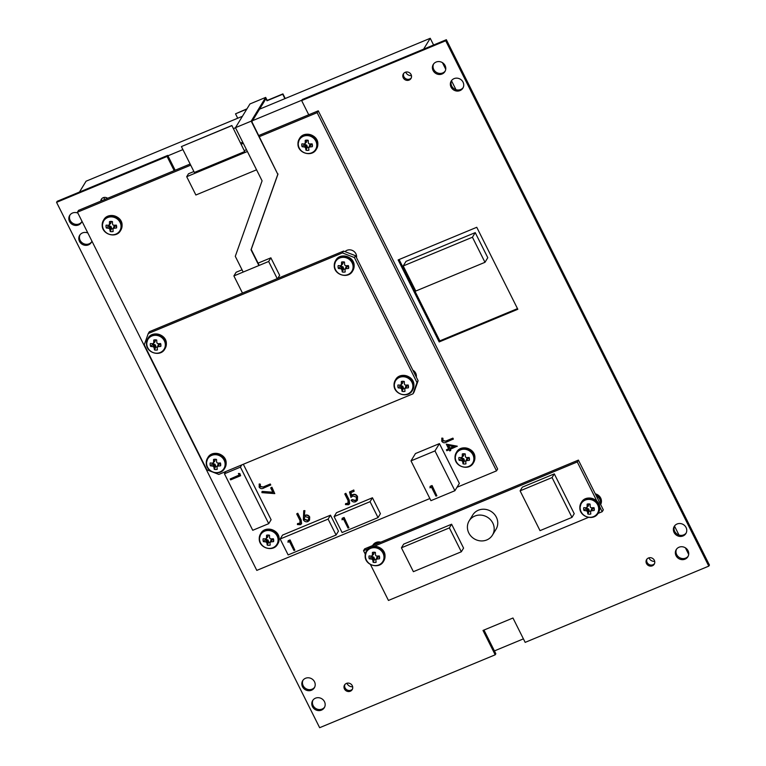 <?xml version="1.0" encoding="UTF-8"?>
<svg xmlns="http://www.w3.org/2000/svg" width="766" height="766" viewBox="0 0 766 766"><rect width="100%" height="100%" fill="white"/><g stroke="black" fill="none" stroke-linecap="round" stroke-linejoin="round"><path stroke-width="1.15" d="M109.643 221.575L109.5 221.613A5.429 5.027 31.4 0 1 112.449 221.613A15.464 1.953 88.3 0 0 112.535 224.065A15.425 3.543 66.3 0 0 112.947 224.945A15.425 4.433 20 0 0 113.875 225.271A15.464 3.591 -3 0 0 116.327 225.118A5.429 5.027 31.4 0 1 116.528 227.971A15.464 6.08 174.7 0 1 114.086 228.239A15.425 4.481 151.8 0 1 113.215 228.632L112.928 229.446A15.464 1.953 88.3 0 0 113.157 231.485A5.429 5.027 31.4 0 1 110.208 231.495A15.464 4.443 -88.4 0 1 109.864 229.455A15.425 6.032 -111.3 0 1 109.414 228.632A15.425 6.923 -160.9 0 1 108.533 228.249A15.464 6.08 174.7 0 1 106.33 227.99A5.429 5.027 31.4 0 1 106.12 225.137A15.464 3.591 -3 0 0 108.312 225.281A15.425 1.992 -25 0 0 109.145 224.955A15.425 2.346 -66.9 0 1 109.481 224.074A15.464 4.443 -88.4 0 1 109.5 221.613M102.51 225.846A9.46 8.771 31.4 0 1 111.118 216.874A9.46 8.771 31.4 0 1 121.018 225.817A9.46 8.771 31.4 0 1 112.411 234.789A9.46 8.771 31.4 0 1 102.51 225.846M108.446 225.233A4.031 3.734 -148.6 0 0 108.609 225.884L106.33 227.99M111.07 221.412L110.725 223.423L109.145 224.955M111.127 222.293L109.481 224.074M108.609 225.884L110.936 226.343L111.587 228.565A4.031 3.734 -148.6 0 0 113.177 228.661M112.928 229.446L113.962 226.343L116.231 225.874A4.031 3.734 -148.6 0 0 116.298 225.118M111.587 228.565L110.208 231.495M111.501 227.473L109.864 229.455M110.936 226.343L109.414 228.632M109.739 225.884L108.533 228.249M116.231 225.874L116.528 227.971M115.101 225.874L114.086 228.239M113.962 226.343L113.215 228.632M468.811 532.983A13.664 12.658 -148.6 0 0 480.445 540.882A13.664 12.658 -148.6 0 0 492.452 535.118A13.664 12.658 -148.6 0 0 492.787 523.034A13.664 12.658 -148.6 0 0 481.144 515.125A13.664 12.658 -148.6 0 0 469.137 520.89A13.664 12.658 -148.6 0 0 468.811 532.983M492.452 535.118L496.023 529.277A13.664 12.658 -148.6 0 0 496.349 517.184A13.664 12.658 -148.6 0 0 484.715 509.275A13.664 12.658 -148.6 0 0 472.708 515.039L469.137 520.89M574.232 513.689L554.297 473.886L522.335 487.157L520.095 490.843L540.02 530.647L571.982 517.376L574.232 513.689M596.934 501.203L577.277 461.946L374.22 546.254M368.207 548.753L363.534 550.697L365.258 554.144M370.447 564.504L388.448 600.448L588.48 517.385M597.997 513.44L602.191 511.698L599.654 506.632M463.574 548.102L451.614 524.222L403.672 544.128L401.422 547.805L413.381 571.685L461.324 551.779L463.574 548.102M577.277 461.946L578.397 460.107L364.654 548.858L363.534 550.697M602.191 511.698L603.311 509.859L578.397 460.107M461.324 551.779L449.364 527.898L451.614 524.222M449.364 527.898L401.422 547.805M571.982 517.376L552.056 477.572L554.297 473.886M552.056 477.572L520.095 490.843M167.926 155.814L182.911 149.59M233.419 128.621L235.497 127.75M252.521 120.683L301.871 100.193M523.417 638.863L494.415 650.909M475.236 232.625L406.028 261.359L403.213 265.965L415.775 291.042L484.983 262.307L487.789 257.702L475.236 232.625L472.43 237.23L403.213 265.965M259.55 109.174L430.233 38.3L423.617 49.148M79.463 192.046L86.079 181.197L242.42 116.279M430.233 38.3L433.594 45.002M442.432 62.659L445.735 69.256M451.48 80.727L455.971 89.679M674.501 526.089L678.992 535.051M685.388 547.824L688.691 554.421M346.931 683.243A5.381 4.979 -148.6 0 0 352.657 686.757M103.697 197.523A5.381 4.979 -148.6 0 0 104.961 199.39M405.693 72.119A5.381 4.979 -148.6 0 0 411.457 75.614M648.926 557.84A5.381 4.979 -148.6 0 0 654.691 561.363M484.983 262.307L472.43 237.23M401.489 381.439L401.346 381.478A5.429 5.027 31.4 0 1 404.295 381.478A15.464 1.953 88.3 0 0 404.381 383.929A15.425 3.543 66.3 0 0 404.793 384.81A15.425 4.433 20 0 0 405.721 385.135A15.464 3.591 -3 0 0 408.173 384.982A5.429 5.027 31.4 0 1 408.374 387.835A15.464 6.08 174.7 0 1 405.932 388.094A15.425 4.481 151.8 0 1 405.061 388.486L404.774 389.31A15.464 1.953 88.3 0 0 405.003 391.349A5.429 5.027 31.4 0 1 402.054 391.359A15.464 4.443 -88.4 0 1 401.71 389.31A15.425 6.032 -111.3 0 1 401.26 388.496A15.425 6.923 -160.9 0 1 400.379 388.103A15.464 6.08 174.7 0 1 398.176 387.855A5.429 5.027 31.4 0 1 397.966 384.992A15.464 3.591 -3 0 0 400.158 385.145A15.425 1.992 -25 0 0 400.991 384.81A15.425 2.346 -66.9 0 1 401.327 383.929A15.464 4.443 -88.4 0 1 401.346 381.478M394.356 385.71A9.46 8.771 31.4 0 1 402.964 376.728A9.46 8.771 31.4 0 1 412.864 385.671A9.46 8.771 31.4 0 1 404.257 394.653A9.46 8.771 31.4 0 1 394.356 385.71M400.292 385.097A4.031 3.734 -148.6 0 0 400.455 385.748L398.176 387.855M402.916 381.276L402.581 383.278L400.991 384.81M402.973 382.148L401.327 383.929M400.455 385.748L402.792 386.208L403.433 388.429A4.031 3.734 -148.6 0 0 405.022 388.525M404.774 389.31L405.808 386.198L408.077 385.729A4.031 3.734 -148.6 0 0 408.144 384.982M403.433 388.429L402.054 391.359M403.347 387.337L401.71 389.31M402.792 386.208L401.26 388.496M401.585 385.738L400.379 388.103M408.077 385.729L408.374 387.835M406.947 385.729L405.932 388.094M405.808 386.198L405.061 388.486M266.692 535.204L266.549 535.243A5.429 5.027 31.4 0 1 269.498 535.243A15.464 1.953 88.3 0 0 269.584 537.694A15.425 3.543 66.3 0 0 270.005 538.575A15.425 4.433 20 0 0 270.925 538.9A15.464 3.591 -3 0 0 273.376 538.747A5.429 5.027 31.4 0 1 273.577 541.6A15.464 6.08 174.7 0 1 271.135 541.859A15.425 4.481 151.8 0 1 270.264 542.251L269.977 543.075A15.464 1.953 88.3 0 0 270.207 545.114A5.429 5.027 31.4 0 1 267.257 545.124A15.464 4.443 -88.4 0 1 266.913 543.075A15.425 6.032 -111.3 0 1 266.463 542.261A15.425 6.923 -160.9 0 1 265.582 541.868A15.464 6.08 174.7 0 1 263.38 541.619A5.429 5.027 31.4 0 1 263.178 538.757A15.464 3.591 -3 0 0 265.371 538.91A15.425 1.992 -25 0 0 266.204 538.575A15.425 2.346 -66.9 0 1 266.53 537.694A15.464 4.443 -88.4 0 1 266.549 535.243M259.559 539.475A9.46 8.771 31.4 0 1 268.177 530.493A9.46 8.771 31.4 0 1 278.077 539.436A9.46 8.771 31.4 0 1 269.46 548.418A9.46 8.771 31.4 0 1 259.559 539.475M265.496 538.862A4.031 3.734 -148.6 0 0 265.658 539.513L263.38 541.619M268.119 535.041L267.784 537.043L266.204 538.575M268.186 535.913L266.53 537.694M265.658 539.513L267.995 539.973L268.636 542.194A4.031 3.734 -148.6 0 0 270.226 542.29M269.977 543.075L271.02 539.963L273.28 539.494A4.031 3.734 -148.6 0 0 273.357 538.747M268.636 542.194L267.257 545.124M268.56 541.102L266.913 543.075M267.995 539.973L266.463 542.261M266.788 539.503L265.582 541.868M273.28 539.494L273.577 541.6M272.15 539.494L271.135 541.859M271.02 539.963L270.264 542.251M341.703 262.039L341.55 262.077A5.429 5.027 31.4 0 1 344.499 262.077A15.464 1.953 88.3 0 0 344.595 264.529A15.425 3.543 66.3 0 0 345.006 265.409A15.425 4.433 20 0 0 345.926 265.735A15.464 3.591 -3 0 0 348.377 265.582A5.429 5.027 31.4 0 1 348.587 268.435A15.464 6.08 174.7 0 1 346.136 268.694A15.425 4.481 151.8 0 1 345.275 269.086L344.978 269.91A15.464 1.953 88.3 0 0 345.207 271.949A5.429 5.027 31.4 0 1 342.258 271.959A15.464 4.443 -88.4 0 1 341.923 269.91A15.425 6.032 -111.3 0 1 341.464 269.096A15.425 6.923 -160.9 0 1 340.583 268.703A15.464 6.08 174.7 0 1 338.38 268.454A5.429 5.027 31.4 0 1 338.179 265.591A15.464 3.591 -3 0 0 340.372 265.745A15.425 1.992 -25 0 0 341.205 265.409A15.425 2.346 -66.9 0 1 341.531 264.529A15.464 4.443 -88.4 0 1 341.55 262.077M334.57 266.309A9.46 8.771 31.4 0 1 343.178 257.328A9.46 8.771 31.4 0 1 353.078 266.271A9.46 8.771 31.4 0 1 344.47 275.253A9.46 8.771 31.4 0 1 334.57 266.309M340.497 265.697A4.031 3.734 -148.6 0 0 340.669 266.348L338.38 268.454M343.12 261.876L342.785 263.877L341.205 265.409M343.187 262.748L341.531 264.529M340.669 266.348L342.996 266.807L343.637 269.029A4.031 3.734 -148.6 0 0 345.236 269.125M344.978 269.91L346.021 266.798L348.281 266.329A4.031 3.734 -148.6 0 0 348.358 265.582M343.637 269.029L342.258 271.959M343.561 267.937L341.923 269.91M342.996 266.807L341.464 269.096M341.799 266.338L340.583 268.703M348.281 266.329L348.587 268.435M347.151 266.329L346.136 268.694M346.021 266.798L345.275 269.086M213.714 459.409L213.57 459.447A5.429 5.027 31.4 0 1 216.519 459.437A15.464 1.953 88.3 0 0 216.606 461.898A15.425 3.543 66.3 0 0 217.017 462.769A15.425 4.433 20 0 0 217.946 463.104A15.464 3.591 -3 0 0 220.397 462.942A5.429 5.027 31.4 0 1 220.598 465.795A15.464 6.08 174.7 0 1 218.157 466.063A15.425 4.481 151.8 0 1 217.285 466.456L216.998 467.27A15.464 1.953 88.3 0 0 217.228 469.319A5.429 5.027 31.4 0 1 214.279 469.319A15.464 4.443 -88.4 0 1 213.934 467.279A15.425 6.032 -111.3 0 1 213.484 466.465A15.425 6.923 -160.9 0 1 212.603 466.073A15.464 6.08 174.7 0 1 210.401 465.814A5.429 5.027 31.4 0 1 210.19 462.961A15.464 3.591 -3 0 0 212.383 463.114A15.425 1.992 -25 0 0 213.216 462.779A15.425 2.346 -66.9 0 1 213.551 461.898A15.464 4.443 -88.4 0 1 213.57 459.447M206.581 463.679A9.46 8.771 31.4 0 1 215.189 454.698A9.46 8.771 31.4 0 1 225.099 463.641A9.46 8.771 31.4 0 1 216.481 472.622A9.46 8.771 31.4 0 1 206.581 463.679M212.517 463.057A4.031 3.734 -148.6 0 0 212.68 463.708L210.401 465.814M215.141 459.246L214.806 461.247L213.216 462.779M215.198 460.117L213.551 461.898M212.68 463.708L215.016 464.177L215.658 466.398A4.031 3.734 -148.6 0 0 217.247 466.484M216.998 467.27L218.032 464.167L220.302 463.698A4.031 3.734 -148.6 0 0 220.369 462.942M215.658 466.398L214.279 469.319M215.581 465.307L213.934 467.279M215.016 464.177L213.484 466.465M213.81 463.708L212.603 466.073M220.302 463.698L220.598 465.795M219.172 463.698L218.157 466.063M218.032 464.167L217.285 466.456M465.977 463.832A5.429 5.027 31.4 0 1 463.028 463.832A15.464 4.443 -88.4 0 1 462.683 461.793A15.425 6.032 -111.3 0 1 462.233 460.979A15.425 6.923 -160.9 0 1 461.343 460.586A15.464 6.08 174.7 0 1 459.15 460.328A5.429 5.027 31.4 0 1 458.939 457.474A15.464 3.591 -3 0 0 461.132 457.628A15.425 1.992 -25 0 0 461.965 457.292A15.425 2.346 -66.9 0 1 462.291 456.412A15.464 4.443 -88.4 0 1 462.31 453.96A5.429 5.027 31.4 0 1 465.259 453.951A15.464 1.953 88.3 0 0 465.355 456.412A15.425 3.543 66.3 0 0 465.766 457.283A15.425 4.433 20 0 0 466.685 457.618A15.464 3.591 -3 0 0 469.137 457.455A5.429 5.027 31.4 0 1 469.347 460.309A15.464 6.08 174.7 0 1 466.906 460.577A15.425 4.481 151.8 0 1 466.034 460.969L465.738 461.783A15.464 1.953 88.3 0 0 465.977 463.832M461.256 457.57A4.031 3.734 -148.6 0 0 461.429 458.221L463.756 458.69L464.397 460.912A4.031 3.734 -148.6 0 0 465.996 460.998L466.781 458.681L467.911 458.212L469.041 458.212L469.347 460.309M473.838 458.154A9.46 8.771 31.4 0 1 465.23 467.136A9.46 8.771 31.4 0 1 455.33 458.192A9.46 8.771 31.4 0 1 463.937 449.211A9.46 8.771 31.4 0 1 473.838 458.154M469.041 458.212A4.031 3.734 -148.6 0 0 469.118 457.455M467.911 458.212L466.906 460.577M465.738 461.783L466.781 458.681M464.397 460.912L463.028 463.832M463.89 453.759L463.545 455.76L461.965 457.292M461.429 458.221L459.15 460.328M463.947 454.631L462.291 456.412M464.32 459.82L462.683 461.793M463.756 458.69L462.233 460.979M462.559 458.221L461.343 460.586M595.297 493.84A7.555 6.999 31.4 0 1 600.63 504.488M372.659 545.536A7.555 6.999 31.4 0 1 372.879 545.143A7.555 6.999 31.4 0 1 376.02 542.472A7.555 6.999 31.4 0 1 380.759 542.165M324.602 707.162A6.827 6.329 31.4 0 1 322.113 709.067A6.827 6.329 31.4 0 1 314.491 707.458A6.827 6.329 31.4 0 1 312.997 700.086M315.487 698.18A6.827 6.329 31.4 0 1 323.338 700.028A6.827 6.329 31.4 0 1 324.305 707.707A6.827 6.329 31.4 0 1 321.471 710.12A6.827 6.329 31.4 0 1 313.62 708.272A6.827 6.329 31.4 0 1 312.643 700.593A6.827 6.329 31.4 0 1 315.487 698.18M314.635 687.265A6.827 6.329 31.4 0 1 312.145 689.17A6.827 6.329 31.4 0 1 304.533 687.562A6.827 6.329 31.4 0 1 303.03 680.179M305.519 678.283A6.827 6.329 31.4 0 1 313.371 680.122A6.827 6.329 31.4 0 1 314.338 687.811A6.827 6.329 31.4 0 1 311.503 690.223A6.827 6.329 31.4 0 1 303.652 688.375A6.827 6.329 31.4 0 1 302.685 680.696A6.827 6.329 31.4 0 1 305.519 678.283M688.165 556.212A6.827 6.329 31.4 0 1 685.675 558.108A6.827 6.329 31.4 0 1 678.054 556.499A6.827 6.329 31.4 0 1 676.56 549.126M679.049 547.221A6.827 6.329 31.4 0 1 686.901 549.069A6.827 6.329 31.4 0 1 687.868 556.748A6.827 6.329 31.4 0 1 685.034 559.161A6.827 6.329 31.4 0 1 677.182 557.322A6.827 6.329 31.4 0 1 676.215 549.634A6.827 6.329 31.4 0 1 679.049 547.221M686.192 532.992A6.827 6.329 31.4 0 1 683.703 534.888A6.827 6.329 31.4 0 1 676.081 533.289A6.827 6.329 31.4 0 1 674.587 525.907M677.077 524.001A6.827 6.329 31.4 0 1 684.919 525.849A6.827 6.329 31.4 0 1 685.896 533.529A6.827 6.329 31.4 0 1 683.052 535.941A6.827 6.329 31.4 0 1 675.21 534.103A6.827 6.329 31.4 0 1 674.233 526.414A6.827 6.329 31.4 0 1 677.077 524.001M463.171 87.63A6.827 6.329 31.4 0 1 460.672 89.526A6.827 6.329 31.4 0 1 453.06 87.918A6.827 6.329 31.4 0 1 451.567 80.545M454.056 78.639A6.827 6.329 31.4 0 1 461.898 80.487A6.827 6.329 31.4 0 1 462.875 88.167A6.827 6.329 31.4 0 1 460.031 90.579A6.827 6.329 31.4 0 1 452.189 88.741A6.827 6.329 31.4 0 1 451.212 81.052A6.827 6.329 31.4 0 1 454.056 78.639M445.209 71.047A6.827 6.329 31.4 0 1 442.719 72.942A6.827 6.329 31.4 0 1 435.107 71.343A6.827 6.329 31.4 0 1 433.613 63.961M436.103 62.056A6.827 6.329 31.4 0 1 443.945 63.904A6.827 6.329 31.4 0 1 444.922 71.583A6.827 6.329 31.4 0 1 442.078 73.996A6.827 6.329 31.4 0 1 434.236 72.157A6.827 6.329 31.4 0 1 433.259 64.468A6.827 6.329 31.4 0 1 436.103 62.056M91.614 241.903A6.827 6.329 31.4 0 1 89.124 243.808A6.827 6.329 31.4 0 1 81.502 242.2A6.827 6.329 31.4 0 1 80.009 234.817M91.92 241.127A6.827 6.329 31.4 0 1 91.317 242.449A6.827 6.329 31.4 0 1 88.483 244.852A6.827 6.329 31.4 0 1 80.631 243.014A6.827 6.329 31.4 0 1 79.664 235.325A6.827 6.329 31.4 0 1 82.498 232.912A6.827 6.329 31.4 0 1 87.851 232.998M81.646 221.996A6.827 6.329 31.4 0 1 79.157 223.902A6.827 6.329 31.4 0 1 71.544 222.293A6.827 6.329 31.4 0 1 70.041 214.92M81.952 221.221A6.827 6.329 31.4 0 1 81.359 222.542A6.827 6.329 31.4 0 1 78.515 224.955A6.827 6.329 31.4 0 1 70.663 223.107A6.827 6.329 31.4 0 1 69.696 215.428A6.827 6.329 31.4 0 1 72.531 213.015A6.827 6.329 31.4 0 1 77.883 213.101M654.49 563.68A4.462 4.136 31.4 0 1 646.954 559.084M648.448 558.002A4.462 4.136 31.4 0 1 654.212 564.236A4.462 4.136 31.4 0 1 647.232 564.599A4.462 4.136 31.4 0 1 648.448 558.002M411.256 77.96A4.462 4.136 31.4 0 1 403.73 73.364M405.224 72.282A4.462 4.136 31.4 0 1 410.978 78.505A4.462 4.136 31.4 0 1 403.998 78.879A4.462 4.136 31.4 0 1 405.224 72.282M352.456 689.094A4.462 4.136 31.4 0 1 344.92 684.488M346.414 683.416A4.462 4.136 31.4 0 1 352.178 689.639A4.462 4.136 31.4 0 1 345.188 690.013A4.462 4.136 31.4 0 1 346.414 683.416M100.767 201.132A4.462 4.136 31.4 0 1 107.613 198.289M483.978 630.054L495.841 653.752L495.2 654.806L319.652 727.7L56.569 202.339L167.074 156.456L167.725 155.402L57.211 201.286L56.569 202.339M446.348 39.708L445.707 40.761L301.641 100.585L302.283 99.532L446.348 39.708L709.431 565.069L708.789 566.122L525.17 642.368L512.971 618.009L483.001 630.456L495.2 654.806M445.707 40.761L708.789 566.122M517.49 308.621L439.828 340.87L399.105 259.53M101.447 200.845A4.462 4.136 31.4 0 1 101.687 198.767M175.155 170.244L167.725 155.402M301.641 100.585L308.746 114.776M174.188 170.646L167.074 156.456M398.129 259.933L476.758 227.291L517.816 309.272L439.186 341.923L398.129 259.933M439.186 341.923L439.828 340.87M378.126 543.266A7.516 6.961 -148.6 0 0 375.244 543.812A7.516 6.961 -148.6 0 0 372.908 545.43M372.812 545.469A7.516 6.961 31.4 0 1 375.397 543.563A7.516 6.961 31.4 0 1 378.672 543.037M379.467 542.701A7.516 6.961 -148.6 0 0 375.627 543.18A7.516 6.961 -148.6 0 0 372.726 545.507A7.516 6.961 31.4 0 1 375.78 542.941A7.516 6.961 31.4 0 1 379.926 542.51M380.625 542.223A7.516 6.961 -148.6 0 0 376.01 542.558A7.516 6.961 -148.6 0 0 372.889 545.21A7.516 6.961 -148.6 0 0 372.774 545.402M600.601 504.44A7.516 6.961 -148.6 0 0 595.345 493.946M595.613 494.472A7.516 6.961 31.4 0 1 600.573 504.392M600.554 504.334A7.516 6.961 -148.6 0 0 595.785 494.817M596.082 495.42A7.516 6.961 31.4 0 1 600.487 504.21M600.429 504.105A7.516 6.961 -148.6 0 0 596.293 495.832M372.592 552.382L372.439 552.43A5.429 5.027 31.4 0 1 375.388 552.42A15.464 1.953 88.3 0 0 375.484 554.871A15.425 3.543 66.3 0 0 375.895 555.752A15.425 4.433 20 0 0 376.815 556.078A15.464 3.591 -3 0 0 379.275 555.925A5.429 5.027 31.4 0 1 379.476 558.778A15.464 6.08 174.7 0 1 377.035 559.046A15.425 4.481 151.8 0 1 376.163 559.439L375.867 560.252A15.464 1.953 88.3 0 0 376.106 562.301A5.429 5.027 31.4 0 1 373.157 562.301A15.464 4.443 -88.4 0 1 372.812 560.262A15.425 6.032 -111.3 0 1 372.362 559.439A15.425 6.923 -160.9 0 1 371.472 559.056A15.464 6.08 174.7 0 1 369.279 558.797A5.429 5.027 31.4 0 1 369.068 555.944A15.464 3.591 -3 0 0 371.261 556.087A15.425 1.992 -25 0 0 372.094 555.762A15.425 2.346 -66.9 0 1 372.42 554.881A15.464 4.443 -88.4 0 1 372.439 552.43M365.459 556.652A9.46 8.771 31.4 0 1 374.067 547.68A9.46 8.771 31.4 0 1 383.967 556.623A9.46 8.771 31.4 0 1 375.359 565.605A9.46 8.771 31.4 0 1 365.459 556.652M371.395 556.039A4.031 3.734 -148.6 0 0 371.558 556.691L369.279 558.797M374.019 552.219L373.674 554.23L372.094 555.762M374.076 553.1L372.42 554.881M371.558 556.691L373.885 557.16L374.526 559.381A4.031 3.734 -148.6 0 0 376.125 559.467M375.867 560.252L376.91 557.15L379.17 556.681A4.031 3.734 -148.6 0 0 379.247 555.925M374.526 559.381L373.157 562.301M374.45 558.28L372.812 560.262M373.885 557.16L372.362 559.439M372.688 556.691L371.472 559.056M379.17 556.681L379.476 558.778M378.04 556.681L377.035 559.046M376.91 557.15L376.163 559.439M153.928 340.008L153.774 340.047A5.429 5.027 31.4 0 1 156.724 340.037A15.464 1.953 88.3 0 0 156.819 342.498A15.425 3.543 66.3 0 0 157.231 343.369A15.425 4.433 20 0 0 158.15 343.704A15.464 3.591 -3 0 0 160.601 343.541A5.429 5.027 31.4 0 1 160.812 346.395A15.464 6.08 174.7 0 1 158.361 346.663A15.425 4.481 151.8 0 1 157.499 347.055L157.202 347.869A15.464 1.953 88.3 0 0 157.432 349.918A5.429 5.027 31.4 0 1 154.483 349.918A15.464 4.443 -88.4 0 1 154.148 347.879A15.425 6.032 -111.3 0 1 153.688 347.065A15.425 6.923 -160.9 0 1 152.807 346.672A15.464 6.08 174.7 0 1 150.605 346.414A5.429 5.027 31.4 0 1 150.404 343.561A15.464 3.591 -3 0 0 152.597 343.714A15.425 1.992 -25 0 0 153.43 343.379A15.425 2.346 -66.9 0 1 153.755 342.498A15.464 4.443 -88.4 0 1 153.774 340.047M146.794 344.279A9.46 8.771 31.4 0 1 155.402 335.297A9.46 8.771 31.4 0 1 165.303 344.24A9.46 8.771 31.4 0 1 156.695 353.222A9.46 8.771 31.4 0 1 146.794 344.279M152.721 343.656A4.031 3.734 -148.6 0 0 152.894 344.307L150.605 346.414M155.345 339.845L155.01 341.847L153.43 343.379M155.412 340.717L153.755 342.498M152.894 344.307L155.22 344.777L155.862 346.998A4.031 3.734 -148.6 0 0 157.461 347.084M157.202 347.869L158.246 344.767L160.506 344.298A4.031 3.734 -148.6 0 0 160.582 343.541M155.862 346.998L154.483 349.918M155.785 345.906L154.148 347.879M155.22 344.777L153.688 347.065M154.023 344.307L152.807 346.672M160.506 344.298L160.812 346.395M159.376 344.298L158.361 346.663M158.246 344.767L157.499 347.055M587.292 504.105L587.149 504.143A5.429 5.027 31.4 0 1 590.098 504.133A15.464 1.953 88.3 0 0 590.184 506.594A15.425 3.543 66.3 0 0 590.605 507.475A15.425 4.433 20 0 0 591.524 507.801A15.464 3.591 -3 0 0 593.976 507.638A5.429 5.027 31.4 0 1 594.177 510.501A15.464 6.08 174.7 0 1 591.735 510.759A15.425 4.481 151.8 0 1 590.864 511.152L590.576 511.966A15.464 1.953 88.3 0 0 590.806 514.015A5.429 5.027 31.4 0 1 587.857 514.015A15.464 4.443 -88.4 0 1 587.512 511.975A15.425 6.032 -111.3 0 1 587.062 511.161A15.425 6.923 -160.9 0 1 586.182 510.769A15.464 6.08 174.7 0 1 583.979 510.51A5.429 5.027 31.4 0 1 583.769 507.657A15.464 3.591 -3 0 0 585.971 507.81A15.425 1.992 -25 0 0 586.794 507.475A15.425 2.346 -66.9 0 1 587.129 506.594A15.464 4.443 -88.4 0 1 587.149 504.143M580.159 508.375A9.46 8.771 31.4 0 1 588.776 499.394A9.46 8.771 31.4 0 1 598.677 508.337A9.46 8.771 31.4 0 1 590.059 517.318A9.46 8.771 31.4 0 1 580.159 508.375M586.095 507.762A4.031 3.734 -148.6 0 0 586.258 508.404L583.979 510.51M588.719 503.942L588.384 505.943L586.794 507.475M588.786 504.813L587.129 506.594M586.258 508.404L588.594 508.873L589.236 511.094A4.031 3.734 -148.6 0 0 590.825 511.181M590.576 511.966L591.611 508.863L593.88 508.394A4.031 3.734 -148.6 0 0 593.956 507.647M589.236 511.094L587.857 514.015M589.159 510.003L587.512 511.975M588.594 508.873L587.062 511.161M587.388 508.404L586.182 510.769M593.88 508.394L594.177 510.501M592.75 508.394L591.735 510.759M591.611 508.863L590.864 511.152M246.767 109.165L235.516 113.837L237.728 118.232M284.914 98.642L282.711 94.237L266.98 100.767L265.946 98.699L251.87 121.746L277.809 174.313L251.191 121.152L265.678 97.416L267.19 100.423L282.922 93.892L285.23 98.508M235.516 113.837L246.978 108.82M243.167 272.064L235.286 256.323L262.087 180.843L235.459 127.683L249.955 103.946L265.678 97.416M235.459 127.683L251.191 121.152M258.898 265.534L251.009 249.793L277.809 174.313M278.02 173.968L251.219 249.448L259.214 265.4M305.414 140.293L305.261 140.331A5.429 5.027 31.4 0 1 308.21 140.331A15.464 1.953 88.3 0 0 308.305 142.782A15.425 3.543 66.3 0 0 308.717 143.663A15.425 4.433 20 0 0 309.636 143.989A15.464 3.591 -3 0 0 312.088 143.836A5.429 5.027 31.4 0 1 312.298 146.689A15.464 6.08 174.7 0 1 309.847 146.948A15.425 4.481 151.8 0 1 308.985 147.34L308.688 148.164A15.464 1.953 88.3 0 0 308.918 150.203A5.429 5.027 31.4 0 1 305.969 150.213A15.464 4.443 -88.4 0 1 305.634 148.164A15.425 6.032 -111.3 0 1 305.174 147.35A15.425 6.923 -160.9 0 1 304.293 146.957A15.464 6.08 174.7 0 1 302.091 146.708A5.429 5.027 31.4 0 1 301.89 143.855A15.464 3.591 -3 0 0 304.083 143.998A15.425 1.992 -25 0 0 304.916 143.673A15.425 2.346 -66.9 0 1 305.241 142.792A15.464 4.443 -88.4 0 1 305.261 140.331M298.28 144.563A9.46 8.771 31.4 0 1 306.888 135.582A9.46 8.771 31.4 0 1 316.789 144.535A9.46 8.771 31.4 0 1 308.181 153.506A9.46 8.771 31.4 0 1 298.28 144.563M304.207 143.951A4.031 3.734 -148.6 0 0 304.38 144.602L302.091 146.708M306.831 140.13L306.496 142.131L304.916 143.673M306.898 141.001L305.241 142.792M304.38 144.602L306.706 145.061L307.348 147.283A4.031 3.734 -148.6 0 0 308.947 147.378M308.688 148.164L309.732 145.061L311.992 144.583A4.031 3.734 -148.6 0 0 312.068 143.836M307.348 147.283L305.969 150.213M307.271 146.191L305.634 148.164M306.706 145.061L305.174 147.35M305.51 144.602L304.293 146.957M311.992 144.583L312.298 146.689M310.862 144.592L309.847 146.948M309.732 145.061L308.985 147.34M416.311 377.102A6.789 6.281 -148.6 0 0 415.699 373.176A6.789 6.281 -148.6 0 0 412.845 370.179M356.516 257.702A6.789 6.281 -148.6 0 0 355.903 253.776A6.789 6.281 -148.6 0 0 344.997 251.641M261.962 491.695L273.002 492.528L270.695 487.923L271.892 487.205L274.783 493.62L261.915 492.643L262.135 491.399L272.84 492.212M263.648 486.774L270.293 484.007L270.743 484.907L263.82 487.999C261.953 489.101 260.402 488.813 259.157 487.128L259.291 483.959L260.316 484.169L260.383 486.458L263.475 487.061L270.293 484.007M303.748 510.673L304.705 510.932L304.083 516.045L305.069 515.518C306.965 514.924 308.439 515.499 309.502 517.232L309.454 520.267L307.913 521.579C305.969 522.182 304.456 521.589 303.365 519.808L303.748 510.673L304.887 510.635L304.255 515.748L305.241 515.221C307.137 514.628 308.621 515.202 309.684 516.945L309.541 520.124M446.262 440.881L452.907 438.123L453.357 439.014L446.434 442.106C444.567 443.208 443.016 442.92 441.771 441.235L441.896 438.066L442.93 438.276L442.997 440.565L446.08 441.168L452.907 438.123M330.5 515.183L282.558 535.089L280.165 539.005L288.14 554.919L336.082 535.013L338.467 531.106L330.5 515.183L328.107 519.099L280.165 539.005M277.79 278.384L279.647 275.339L270.877 257.826L258.085 263.14M242.037 269.804L236.119 272.265L233.889 275.923L242.468 293.052M190.715 165.159L77.433 212.192L256.801 570.392L429.86 498.542M457.005 487.272L496.512 470.86L317.143 112.659L259.339 136.664M243.291 143.328L241.213 144.19M439.435 443.61L415.459 453.558L410.997 460.873L430.932 500.667L454.899 490.719L459.361 483.403L439.435 443.61L434.973 450.915L410.997 460.873M246.48 149.696L244.402 150.557M193.903 171.527L188.484 173.777L186.703 176.697L195.876 195.004L256.553 169.813M268.722 523.657L240.419 467.145L224.438 473.781L252.742 530.292L268.722 523.657L271.107 519.75L243.32 464.253M372.448 497.766L336.494 512.693L334.1 516.61L342.076 532.533L378.031 517.596L380.424 513.689L372.448 497.766L370.055 501.682L334.1 516.61M446.319 444.156L457.254 446.176L450.159 449.336L450.734 450.485L449.709 450.915L449.135 449.766L446.827 450.724L446.387 449.834L448.685 448.876L446.319 444.156L457.072 446.473M450.427 449.23L450.734 450.485M446.387 449.834L448.598 448.694M344.767 493.946L345.667 493.582L349.028 500.294L349.593 503.827L348.444 504.746L345.456 504.603L345.6 503.616L347.984 503.712L348.08 500.571L344.767 493.946L345.839 493.285L349.21 500.007L349.669 503.683M345.6 503.616L348.664 503.042M351.489 495.554L352.571 494.874C354.639 494.223 356.228 494.874 357.339 496.818L357.339 500.361L355.615 501.768C353.806 502.352 352.322 501.845 351.163 500.236L352.054 499.863L355.156 500.734L356.353 499.729L356.429 497.153L352.915 495.956L350.972 497.383L349.507 491.983L353.777 489.991L354.112 491.303L350.713 492.71L351.489 495.554L352.743 494.577C354.811 493.926 356.41 494.577 357.521 496.531L357.425 500.217M350.943 492.615L351.671 495.257M351.163 500.236L352.236 499.566L355.328 500.437L356.439 499.576M296.701 513.909L297.601 513.536L300.961 520.258L301.526 523.791L300.377 524.71L297.4 524.557L297.543 523.571L299.918 523.666L300.013 520.526L296.701 513.909L297.773 513.239L301.143 519.961L301.613 523.638M297.543 523.571L300.607 522.996M496.512 470.86L497.641 469.022L318.263 110.821L258.774 135.525M242.726 142.189L240.639 143.05M190.14 164.02L78.553 210.353L77.433 212.192M247.389 151.505L186.703 176.697M244.708 151.553L231.859 125.509L181.408 146.584L194.363 172.455L244.708 151.553L231.859 125.509M317.143 112.659L318.263 110.821M454.899 490.719L434.973 450.915M430.214 486.286L432.062 485.52L436.869 495.765L435.969 496.129L431.497 487.205L429.965 487.846L430.214 486.286M181.408 146.584L231.753 125.681M213.187 472.249L218.817 474.432L412.989 393.81L414.109 391.972L418.112 380.692L355.529 255.72L343.551 251.085L149.389 331.707L148.259 333.536L144.257 344.815L206.839 469.788L212.565 472.009M412.989 393.81L416.991 382.531L354.409 257.558L342.431 252.914L148.259 333.536M342.431 252.914L343.551 251.085M355.529 255.72L354.409 257.558M416.991 382.531L418.112 380.692M277.225 278.623L268.646 261.484L270.877 257.826M268.646 261.484L233.889 275.923M224.438 473.781L225.817 471.53M240.419 467.145L241.797 464.895M230.183 478.98L239.145 475.255L238.561 473.436L239.873 473.599L240.62 475.724L230.633 479.87L230.183 478.98L239.059 475.083M336.082 535.013L328.107 519.099M288.217 540.681L290.065 539.915L294.872 550.151L293.972 550.524L289.5 541.6L287.968 542.232L288.217 540.681M378.031 517.596L370.055 501.682M342.258 518.237L344.106 517.471L348.913 527.717L348.013 528.09L343.541 519.157L342 519.798L342.258 518.237M441.723 438.363L442.748 438.564L442.997 440.565M442.815 440.862L446.08 441.168M452.725 438.411L453.175 439.301M448.225 445.477L449.709 448.445L454.046 446.645L448.225 445.477M448.589 445.553L449.891 448.158L453.692 446.578M349.507 491.983L353.777 489.991M353.605 490.278L354.112 491.303M305.395 516.619L304.332 517.471L304.284 519.472L307.453 520.535L308.535 519.635L308.641 517.663L305.395 516.619M304.428 517.328L304.466 519.176L307.626 520.248L308.621 519.492M259.109 484.256L260.143 484.457L260.383 486.458M260.21 486.755L263.475 487.061M270.12 484.304L270.561 485.194M270.695 487.923L271.892 487.205M271.719 487.492L274.783 493.62M238.379 473.733L239.873 473.599M239.701 473.886L240.62 475.724M288.045 540.968L290.065 539.915M289.893 540.202L294.872 550.151M342.076 518.534L344.106 517.471M343.924 517.768L348.913 527.717M430.032 486.582L432.062 485.52M431.88 485.807L436.869 495.765M102.213 225.52A9.968 9.24 31.4 0 1 103.458 220.302A9.968 9.24 31.4 0 1 111.29 216.06A9.968 9.24 31.4 0 1 121.727 225.482A9.968 9.24 31.4 0 1 120.482 230.69A9.968 9.24 31.4 0 1 112.65 234.942M103.793 219.756A9.968 9.24 31.4 0 1 111.625 215.505A9.968 9.24 31.4 0 1 122.062 224.936A9.968 9.24 31.4 0 1 120.817 230.145L122.081 224.84C121.966 215.792 107.968 211.885 103.793 219.756L102.194 225.606C102.309 234.664 116.308 238.571 120.482 230.69L120.817 230.145M394.059 385.375A9.968 9.24 31.4 0 1 395.304 380.166A9.968 9.24 31.4 0 1 403.136 375.915A9.968 9.24 31.4 0 1 413.573 385.346A9.968 9.24 31.4 0 1 412.328 390.555A9.968 9.24 31.4 0 1 404.496 394.806M395.639 379.62A9.968 9.24 31.4 0 1 403.471 375.369A9.968 9.24 31.4 0 1 413.908 384.791A9.968 9.24 31.4 0 1 412.663 390.009L413.927 384.704C413.812 375.646 399.814 371.74 395.639 379.62L394.04 385.47C394.155 394.519 408.154 398.425 412.328 390.555L412.663 390.009M259.272 539.14A9.968 9.24 31.4 0 1 260.507 533.931A9.968 9.24 31.4 0 1 268.339 529.679A9.968 9.24 31.4 0 1 278.776 539.111A9.968 9.24 31.4 0 1 277.531 544.32A9.968 9.24 31.4 0 1 269.699 548.571M260.842 533.385A9.968 9.24 31.4 0 1 268.675 529.134A9.968 9.24 31.4 0 1 279.111 538.555A9.968 9.24 31.4 0 1 277.866 543.774L279.14 538.469C279.015 529.411 265.017 525.505 260.842 533.385L259.243 539.235C259.368 548.284 273.357 552.19 277.531 544.32L277.866 543.774M334.273 265.974A9.968 9.24 31.4 0 1 335.518 260.766A9.968 9.24 31.4 0 1 343.34 256.514A9.968 9.24 31.4 0 1 353.777 265.946A9.968 9.24 31.4 0 1 352.532 271.154A9.968 9.24 31.4 0 1 344.71 275.406M335.853 260.22A9.968 9.24 31.4 0 1 343.675 255.968A9.968 9.24 31.4 0 1 354.112 265.39A9.968 9.24 31.4 0 1 352.867 270.609L354.141 265.304C354.016 256.246 340.027 252.34 335.853 260.22L334.244 266.07C334.369 275.118 348.358 279.025 352.532 271.154L352.867 270.609M206.284 463.344A9.968 9.24 31.4 0 1 207.529 458.135A9.968 9.24 31.4 0 1 215.361 453.884A9.968 9.24 31.4 0 1 225.798 463.306A9.968 9.24 31.4 0 1 224.553 468.524A9.968 9.24 31.4 0 1 216.721 472.766M207.864 457.58A9.968 9.24 31.4 0 1 215.696 453.338A9.968 9.24 31.4 0 1 226.133 462.76A9.968 9.24 31.4 0 1 224.888 467.969L226.152 462.674C226.037 453.616 212.038 449.709 207.864 457.58L206.265 463.44C206.38 472.488 220.378 476.395 224.553 468.524L224.888 467.969M455.033 457.857A9.968 9.24 31.4 0 1 456.277 452.649A9.968 9.24 31.4 0 1 464.11 448.397A9.968 9.24 31.4 0 1 474.537 457.819A9.968 9.24 31.4 0 1 473.302 463.037A9.968 9.24 31.4 0 1 465.469 467.279M474.872 457.273A9.968 9.24 31.4 0 1 473.637 462.482L474.901 457.187C474.776 448.129 460.787 444.223 456.613 452.093A9.968 9.24 31.4 0 1 464.445 447.851A9.968 9.24 31.4 0 1 474.872 457.273M365.162 556.327A9.968 9.24 31.4 0 1 366.407 551.108A9.968 9.24 31.4 0 1 374.239 546.867A9.968 9.24 31.4 0 1 384.676 556.288A9.968 9.24 31.4 0 1 383.431 561.497A9.968 9.24 31.4 0 1 375.599 565.748M366.742 550.562A9.968 9.24 31.4 0 1 374.574 546.321A9.968 9.24 31.4 0 1 385.001 555.743A9.968 9.24 31.4 0 1 383.766 560.951L385.03 555.647C384.905 546.598 370.916 542.692 366.742 550.562L365.133 556.413C365.258 565.471 379.256 569.377 383.431 561.497L383.766 560.951M146.498 343.944A9.968 9.24 31.4 0 1 147.742 338.735A9.968 9.24 31.4 0 1 155.575 334.483A9.968 9.24 31.4 0 1 166.002 343.905A9.968 9.24 31.4 0 1 164.757 349.124A9.968 9.24 31.4 0 1 156.934 353.365M148.077 338.179A9.968 9.24 31.4 0 1 155.9 333.938A9.968 9.24 31.4 0 1 166.337 343.36A9.968 9.24 31.4 0 1 165.092 348.568L166.366 343.273C166.241 334.215 152.252 330.309 148.077 338.179L146.469 344.039C146.593 353.088 160.582 356.994 164.757 349.124L165.092 348.568M579.862 508.04A9.968 9.24 31.4 0 1 581.107 502.831A9.968 9.24 31.4 0 1 588.939 498.58A9.968 9.24 31.4 0 1 599.376 508.002A9.968 9.24 31.4 0 1 598.131 513.22A9.968 9.24 31.4 0 1 590.299 517.462M581.442 502.285A9.968 9.24 31.4 0 1 589.274 498.034A9.968 9.24 31.4 0 1 599.711 507.456A9.968 9.24 31.4 0 1 598.466 512.674L599.73 507.37C599.615 498.312 585.617 494.405 581.442 502.285L579.843 508.136C579.967 517.184 593.956 521.091 598.131 513.22L598.466 512.674M297.984 144.228A9.968 9.24 31.4 0 1 299.228 139.019A9.968 9.24 31.4 0 1 307.051 134.768A9.968 9.24 31.4 0 1 317.488 144.2A9.968 9.24 31.4 0 1 316.243 149.408A9.968 9.24 31.4 0 1 308.42 153.66M299.554 138.474A9.968 9.24 31.4 0 1 307.386 134.222A9.968 9.24 31.4 0 1 317.823 143.654A9.968 9.24 31.4 0 1 316.578 148.863L317.852 143.558C317.727 134.5 303.738 130.603 299.554 138.474L297.955 144.324C298.079 153.372 312.068 157.279 316.243 149.408L316.578 148.863M456.613 452.093L455.004 457.953C455.128 467.001 469.127 470.908 473.302 463.037L473.637 462.482"/></g></svg>
